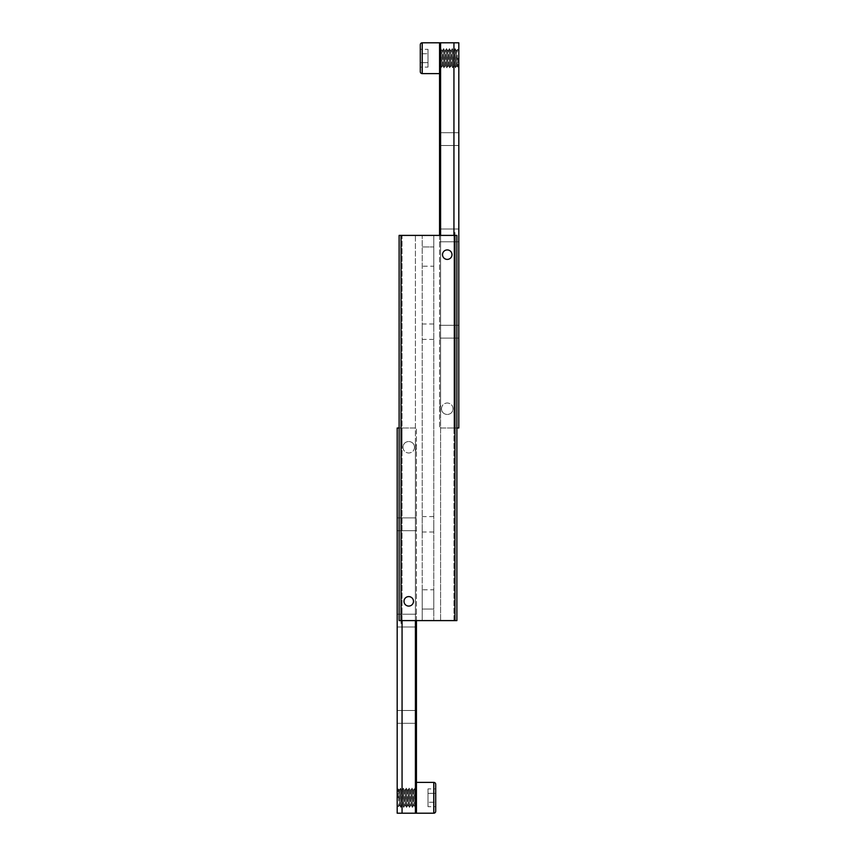 <?xml version="1.0" encoding="UTF-8"?>
<svg xmlns="http://www.w3.org/2000/svg" width="856" height="856" viewBox="0 0 856 856"><rect width="100%" height="100%" fill="white"/><g stroke="black" fill="none" stroke-linecap="round" stroke-linejoin="round"><path stroke-width="0.64" stroke-dasharray="4.28 3.21" d="M452 254.66C451.733 251.782 450.149 250.209 447.26 249.92C450.149 250.209 451.733 251.782 452 254.66C451.733 257.538 450.149 259.111 447.26 259.4C450.149 259.111 451.733 257.538 452 254.66A4.74 4.74 0 0 0 447.26 249.92A4.74 4.74 0 0 0 442.52 254.66C442.787 251.782 444.371 250.209 447.26 249.92C444.371 250.209 442.787 251.782 442.52 254.66C442.787 257.538 444.371 259.111 447.26 259.4C444.371 259.111 442.787 257.538 442.52 254.66A4.74 4.74 0 0 0 447.26 259.4A4.74 4.74 0 0 0 452 254.66M447.26 620.6L453.937 620.6L453.937 235.4L447.26 235.4L453.937 235.4L453.937 620.6L433.778 620.6L447.26 620.6M422.222 589.784L422.222 620.6L415.417 620.6L433.778 620.6L422.222 620.6L422.222 235.4L440.583 235.4L422.222 235.4L422.222 620.6L422.222 589.784L433.778 589.784L433.778 609.044L433.778 589.784M433.778 266.216L433.778 246.956L433.778 266.216L422.222 266.216M433.778 331.7L433.778 323.996L433.778 331.7M422.222 331.7L422.222 323.996L422.222 331.7M433.778 524.3L433.778 532.004L433.778 524.3M422.222 524.3L422.222 532.004L422.222 524.3M404 601.34C404.267 598.462 405.851 596.889 408.74 596.6C405.851 596.889 404.267 598.462 404 601.34C404.267 604.218 405.851 605.791 408.74 606.08C405.851 605.791 404.267 604.218 404 601.34A4.74 4.74 0 0 0 408.74 606.08A4.74 4.74 0 0 0 413.48 601.34C413.213 598.462 411.629 596.889 408.74 596.6C411.629 596.889 413.213 598.462 413.48 601.34A4.74 4.74 0 0 0 408.74 596.6A4.74 4.74 0 0 0 404 601.34M408.74 620.6L402.063 620.6L402.063 235.4L408.74 235.4L402.063 235.4L402.063 620.6L408.74 620.6M413.48 601.34C413.213 604.218 411.629 605.791 408.74 606.08C411.629 605.791 413.213 604.218 413.48 601.34M401.036 620.6L399.11 620.6L399.11 235.4L401.036 235.4L401.036 620.6L454.964 620.6L454.964 235.4L456.89 235.4L456.89 620.6L454.964 620.6M453.937 620.6L456.89 620.6L453.937 620.6M399.11 620.6L402.063 620.6L399.11 620.6L399.11 235.4L402.063 235.4L399.11 235.4L399.11 620.6M401.036 235.4L454.964 235.4M453.937 235.4L456.89 235.4L456.89 620.6L456.89 235.4L453.937 235.4L453.937 404.888A7.704 7.704 0 0 1 453.819 412.785L453.937 404.888M447.26 235.4L440.583 235.4L447.26 235.4M415.417 235.4L408.74 235.4L415.417 235.4L415.417 620.6L415.417 235.4M433.778 246.956L433.778 235.4L433.778 246.956L422.222 246.956L433.778 246.956M433.778 235.4L433.778 620.6L433.778 235.4M440.583 620.6L440.583 235.4L440.583 620.6M453.038 408.74C452.749 405.252 450.823 403.326 447.26 402.962C450.823 403.326 452.749 405.252 453.038 408.74C452.749 412.228 450.823 414.154 447.26 414.518C450.823 414.154 452.749 412.228 453.038 408.74M453.819 404.695A7.704 7.704 0 0 1 453.937 412.592L453.937 428L447.26 428L453.937 428L453.937 42.8L440.583 42.8L440.583 412.592A7.704 7.704 0 0 1 440.583 404.888L440.701 412.785A7.704 7.704 0 0 1 440.701 404.695M458.816 331.7L458.816 338.109L458.816 331.7M439.556 331.7L439.556 338.109L439.556 331.7M458.816 235.4L458.816 241.809L458.816 235.4M439.556 235.4L439.556 428L447.26 428L439.556 428L439.556 42.8L440.583 42.8M458.816 139.1L458.816 145.509L458.816 139.1M439.556 139.1L439.556 145.509L439.556 139.1M441.482 408.74C441.771 405.252 443.697 403.326 447.26 402.962C443.697 403.326 441.771 405.252 441.482 408.74C441.771 412.228 443.697 414.154 447.26 414.518C443.697 414.154 441.771 412.228 441.482 408.74M458.816 58.208L458.816 50.14L458.816 58.208M439.556 58.208L439.556 73.616L439.556 58.208M453.937 42.8L458.816 42.8L458.816 428L453.937 428L456.89 428M440.583 404.888L440.583 235.4M454.964 232.511L454.964 238.289L454.964 232.511L454.001 232.511L454.001 238.289L454.964 238.289M454.001 238.289L454.001 232.511M402.962 447.26C403.251 450.748 405.177 452.674 408.74 453.038C405.177 452.674 403.251 450.748 402.962 447.26C403.251 443.772 405.177 441.846 408.74 441.482C405.177 441.846 403.251 443.772 402.962 447.26M402.063 443.408L402.181 451.305A7.704 7.704 0 0 1 402.063 443.408L402.063 428L408.74 428L402.063 428L402.063 813.2L415.417 813.2L415.417 443.408A7.704 7.704 0 0 1 415.417 451.112L415.299 443.215A7.704 7.704 0 0 1 415.299 451.305M402.063 620.6L402.063 451.112A7.704 7.704 0 0 1 402.181 443.215M397.184 524.3L397.184 517.891L397.184 524.3M416.444 524.3L416.444 517.891L416.444 524.3M397.184 620.6L397.184 614.191L397.184 620.6M416.444 620.6L416.444 428L408.74 428L416.444 428L416.444 813.2L415.417 813.2M397.184 716.9L397.184 710.491L397.184 716.9M416.444 716.9L416.444 710.491L416.444 716.9M414.518 447.26C414.229 450.748 412.303 452.674 408.74 453.038C412.303 452.674 414.229 450.748 414.518 447.26C414.229 443.772 412.303 441.846 408.74 441.482C412.303 441.846 414.229 443.772 414.518 447.26M397.184 797.792L397.184 789.724L397.184 797.792M416.444 797.792L416.444 782.384L416.444 797.792M402.063 813.2L397.184 813.2L397.184 428L402.063 428L399.11 428M415.417 451.112L415.417 620.6M401.036 623.489L401.036 617.711L401.036 623.489L401.999 623.489L401.999 617.711L401.036 617.711M401.999 617.711L401.999 623.489M442.081 66.276L442.809 66.276L442.809 50.14L442.081 50.14L442.081 66.276L442.081 50.14L441.182 48.578L441.182 67.838L440.819 48.578L440.819 67.838L440.819 48.578L439.556 50.354L439.556 66.062L439.92 50.14L439.92 66.276L440.819 67.838L442.081 66.276M444.97 66.276L445.698 66.276L445.698 50.14L444.97 50.14L444.97 66.276L444.97 50.14L444.071 48.578L444.071 67.838L443.708 48.578L443.708 67.838L443.708 48.578L442.809 50.14L442.809 66.276L443.708 67.838L444.97 66.276M447.859 66.276L448.587 66.276L448.587 50.14L447.859 50.14L447.859 66.276L447.859 50.14L446.96 48.578L446.96 67.838L446.597 48.578L446.597 67.838L446.597 48.578L445.698 50.14L445.698 66.276L446.597 67.838L447.859 66.276M450.748 66.276L451.476 66.276L451.476 50.14L450.748 50.14L450.748 66.276L450.748 50.14L449.849 48.578L449.849 67.838L449.486 48.578L449.486 67.838L449.486 48.578L448.587 50.14L448.587 66.276L449.486 67.838L450.748 66.276M453.637 66.276L454.365 66.276L454.365 50.14L453.637 50.14L453.637 66.276L453.637 50.14L452.738 48.578L452.738 67.838L452.375 48.578L452.375 67.838L452.375 48.578L451.476 50.14L451.476 66.276L452.375 67.838L453.637 66.276M456.526 66.276L457.254 66.276L457.254 50.14L456.526 50.14L456.526 66.276L456.526 50.14L455.627 48.578L455.627 67.838L455.264 48.578L455.264 67.838L455.264 48.578L454.365 50.14L454.365 66.276L455.264 67.838L456.526 66.276M457.746 58.208L457.746 67.132L457.746 58.208M428 67.11L428 62.659L428 67.11L420.296 67.11L420.296 62.659L428 62.659L428 53.757L428 62.659L420.296 62.659L420.296 67.11M428 49.306L428 53.757L428 49.306L420.296 49.306L420.296 53.757L428 53.757L420.296 53.757L420.296 62.659L420.296 49.306M439.556 66.062L439.556 50.354M420.296 44.726L420.296 71.69M413.919 789.724L413.191 789.724L413.191 805.86L413.919 805.86L413.919 789.724L413.919 805.86L414.818 807.422L414.818 788.162L415.181 807.422L415.181 788.162L415.181 807.422L416.444 805.646L416.444 789.938L416.08 805.86L416.08 789.724L415.181 788.162L413.919 789.724M411.03 789.724L410.302 789.724L410.302 805.86L411.03 805.86L411.03 789.724L411.03 805.86L411.929 807.422L411.929 788.162L412.292 807.422L412.292 788.162L412.292 807.422L413.191 805.86L413.191 789.724L412.292 788.162L411.03 789.724M408.141 789.724L407.413 789.724L407.413 805.86L408.141 805.86L408.141 789.724L408.141 805.86L409.04 807.422L409.04 788.162L409.403 807.422L409.403 788.162L409.403 807.422L410.302 805.86L410.302 789.724L409.403 788.162L408.141 789.724M405.252 789.724L404.524 789.724L404.524 805.86L405.252 805.86L405.252 789.724L405.252 805.86L406.151 807.422L406.151 788.162L406.514 807.422L406.514 788.162L406.514 807.422L407.413 805.86L407.413 789.724L406.514 788.162L405.252 789.724M402.363 789.724L401.635 789.724L401.635 805.86L402.363 805.86L402.363 789.724L402.363 805.86L403.262 807.422L403.262 788.162L403.625 807.422L403.625 788.162L403.625 807.422L404.524 805.86L404.524 789.724L403.625 788.162L402.363 789.724M399.474 789.724L398.746 789.724L398.746 805.86L399.474 805.86L399.474 789.724L399.474 805.86L400.373 807.422L400.373 788.162L400.736 807.422L400.736 788.162L400.736 807.422L401.635 805.86L401.635 789.724L400.736 788.162L399.474 789.724M398.254 797.792L398.254 788.868L398.254 797.792M428 788.89L428 793.341L428 788.89L435.704 788.89L435.704 793.341L428 793.341L428 802.243L428 793.341L435.704 793.341L435.704 788.89M428 806.694L428 802.243L428 806.694L435.704 806.694L435.704 802.243L428 802.243L435.704 802.243L435.704 793.341L435.704 806.694M416.444 789.938L416.444 805.646M435.704 811.274L435.704 784.31M433.778 609.044L422.222 609.044L433.778 609.044M422.222 42.8L422.222 73.616M458.816 50.354L457.746 49.284L457.254 50.14L457.254 66.276L457.746 67.132L458.816 66.062M433.778 813.2L433.778 782.384M397.184 805.646L398.254 806.716L398.746 805.86L398.746 789.724L398.254 788.868L397.184 789.938M433.778 323.996L422.222 323.996M433.778 532.004L422.222 532.004M433.778 516.596L422.222 516.596M433.778 339.404L422.222 339.404M458.816 325.301L439.556 325.301L458.816 325.301M458.816 229.001L439.556 229.001L458.816 229.001M458.816 132.701L439.556 132.701L458.816 132.701M458.816 50.14L439.556 50.14M458.816 66.276L439.556 66.276M458.816 145.509L439.556 145.509L458.816 145.509M458.816 241.809L439.556 241.809L458.816 241.809M458.816 338.109L439.556 338.109L458.816 338.109M397.184 530.699L416.444 530.699L397.184 530.699M397.184 626.999L416.444 626.999L397.184 626.999M397.184 723.299L416.444 723.299L397.184 723.299M397.184 805.86L416.444 805.86M397.184 789.724L416.444 789.724M397.184 710.491L416.444 710.491L397.184 710.491M397.184 614.191L416.444 614.191L397.184 614.191M397.184 517.891L416.444 517.891L397.184 517.891"/><path stroke-width="1.28" d="M442.52 254.66A4.74 4.74 0 0 1 447.26 249.92A4.74 4.74 0 0 1 452 254.66A4.74 4.74 0 0 1 447.26 259.4A4.74 4.74 0 0 1 442.52 254.66M404 601.34A4.74 4.74 0 0 1 408.74 596.6A4.74 4.74 0 0 1 413.48 601.34A4.74 4.74 0 0 1 408.74 606.08A4.74 4.74 0 0 1 404 601.34M399.11 620.6L401.036 620.6L401.036 235.4L399.11 235.4L399.11 620.6M454.964 235.4L454.964 620.6L456.89 620.6L456.89 235.4L401.036 235.4M401.036 620.6L454.964 620.6M440.583 235.4L440.583 42.8L453.937 42.8L453.937 235.4M456.89 428L458.816 428L458.816 42.8L453.937 42.8M440.583 42.8L439.556 42.8L439.556 235.4M415.417 620.6L415.417 813.2L402.063 813.2L402.063 620.6M399.11 428L397.184 428L397.184 813.2L402.063 813.2M415.417 813.2L416.444 813.2L416.444 620.6M420.296 71.69L420.296 44.726A1.926 1.926 0 0 1 422.222 42.8L422.222 73.616A1.926 1.926 0 0 1 420.296 71.69M435.704 784.31L435.704 811.274A1.926 1.926 0 0 1 433.778 813.2L433.778 782.384A1.926 1.926 0 0 1 435.704 784.31M439.556 73.616L422.222 73.616M439.556 42.8L422.222 42.8M416.444 782.384L433.778 782.384M416.444 813.2L433.778 813.2"/></g></svg>
